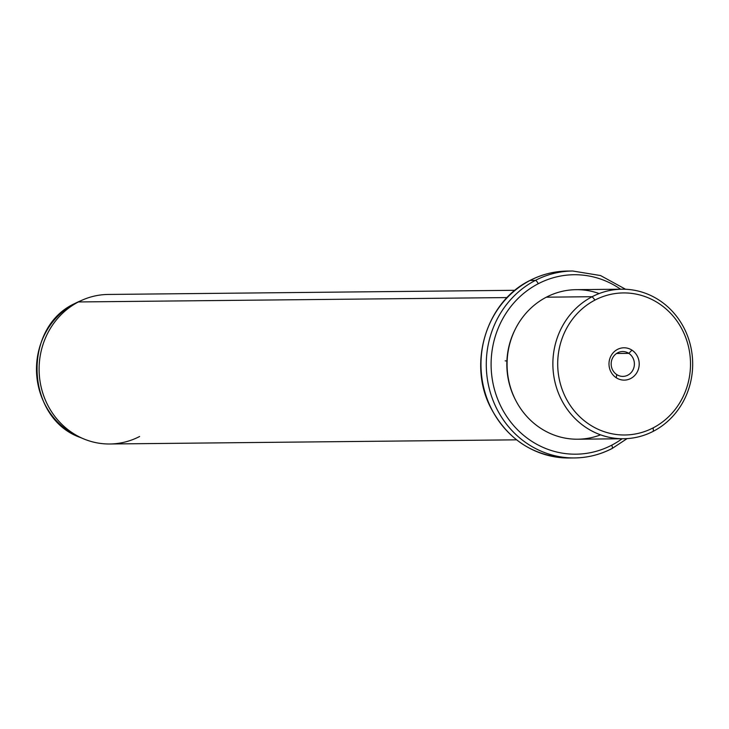 <?xml version="1.0" encoding="UTF-8"?>
<svg xmlns="http://www.w3.org/2000/svg" width="729" height="729" viewBox="0 0 729 729"><rect width="100%" height="100%" fill="white"/><g stroke="black" fill="none" stroke-linecap="round" stroke-linejoin="round"><path stroke-width="1.09" d="M628.817 353.365L616.524 353.492L628.817 353.365L631.961 350.157A16.166 15.109 89.4 0 0 611.194 355.533A16.166 15.109 89.4 0 0 616.251 377.759A16.166 15.109 89.4 0 0 637.009 372.382A16.166 15.109 89.4 0 0 631.961 350.157A16.166 15.109 -90.6 0 1 637.009 372.382A16.166 15.109 -90.6 0 1 616.251 377.759L616.743 374.578A12.429 11.618 -90.6 0 1 611.576 360.664A12.429 11.618 -90.6 0 1 622.648 351.542A12.429 11.618 -90.6 0 1 628.817 353.365A12.429 11.618 89.4 0 0 612.852 357.502A12.429 11.618 89.4 0 0 616.743 374.578A12.429 11.618 89.4 0 0 632.699 370.441A12.429 11.618 89.4 0 0 628.817 353.365A12.429 11.618 -90.6 0 1 633.975 367.279A12.429 11.618 -90.6 0 1 622.903 376.392A12.429 11.618 -90.6 0 1 616.743 374.578L616.251 377.759A16.166 15.109 -90.6 0 1 611.194 355.533A16.166 15.109 -90.6 0 1 631.961 350.157L628.817 353.365M653.184 427.859A71.032 66.403 -90.6 0 1 564.41 394.981A71.032 66.403 -90.6 0 1 595.019 300.056A71.032 66.403 -90.6 0 1 683.802 332.934A71.032 66.403 -90.6 0 1 653.184 427.859L653.394 431.24A74.777 69.902 -90.6 0 1 559.936 396.631A74.777 69.902 -90.6 0 1 592.167 296.703L595.019 300.056A71.032 66.403 89.4 0 0 564.41 394.981A71.032 66.403 89.4 0 0 653.184 427.859A71.032 66.403 89.4 0 0 683.802 332.934A71.032 66.403 89.4 0 0 595.019 300.056L592.167 296.703A74.777 69.902 -90.6 0 1 685.615 331.312A74.777 69.902 -90.6 0 1 653.394 431.24L653.184 427.859M623.541 438.74L577.742 439.213A74.777 69.902 -90.6 0 1 508.951 381.54A74.777 69.902 -90.6 0 1 546.358 297.177L592.167 296.703A74.777 69.902 89.4 0 0 554.751 381.076A74.777 69.902 89.4 0 0 623.541 438.74A74.777 69.902 89.4 0 0 653.394 431.24A74.777 69.902 89.4 0 0 690.8 346.867A74.777 69.902 89.4 0 0 622.01 289.203A74.777 69.902 89.4 0 0 592.167 296.703L546.358 297.177A74.777 69.902 -90.6 0 1 576.211 289.668L622.01 289.203M599.156 293.559A74.777 69.902 89.4 0 0 546.358 297.177A74.777 69.902 89.4 0 0 512.569 393.396A74.777 69.902 89.4 0 0 600.596 434.849M515.777 400.476A72.909 68.152 -90.6 0 1 515.048 329.663A72.909 68.152 89.4 0 0 515.777 400.476M538.248 283.736A89.731 83.881 -90.6 0 1 620.589 289.213A89.731 83.881 89.4 0 0 538.248 283.736A3.736 1.203 -117.5 0 0 535.387 280.392A93.467 87.38 -90.6 0 1 572.702 271.006A93.467 87.38 89.4 0 0 535.387 280.392A3.736 1.203 62.5 0 1 538.248 283.736A89.731 83.881 89.4 0 0 499.575 403.647A89.731 83.881 89.4 0 0 611.722 445.182A89.731 83.881 -90.6 0 1 499.575 403.647A89.731 83.881 -90.6 0 1 538.248 283.736M622.11 438.758A89.731 83.881 -90.6 0 1 611.722 445.182A89.731 83.881 89.4 0 0 622.11 438.758M611.923 448.554A3.736 1.203 -117.5 0 0 612.114 448.508A3.736 1.203 -117.5 0 0 611.722 445.182A3.736 1.203 62.5 0 1 612.114 448.508A3.736 1.203 62.5 0 1 611.923 448.554A93.467 87.38 -90.6 0 1 574.616 457.94A93.467 87.38 -90.6 0 1 488.621 385.851A93.467 87.38 -90.6 0 1 535.387 280.392L530.083 280.446A93.467 87.38 -90.6 0 1 567.39 271.06A93.467 87.38 89.4 0 0 530.083 280.446L535.387 280.392A93.467 87.38 89.4 0 0 488.621 385.851A93.467 87.38 89.4 0 0 574.616 457.94A93.467 87.38 89.4 0 0 611.923 448.554M529.737 280.619A3.736 1.203 62.5 0 1 529.883 280.492C486.917 301.387 467.808 361.939 490.025 406.326C507.211 439.614 533.637 456.837 569.303 457.994A93.467 87.38 -90.6 0 1 483.318 385.905A93.467 87.38 -90.6 0 1 530.083 280.446A3.736 1.203 -117.5 0 0 529.883 280.492A3.736 1.203 62.5 0 1 530.083 280.446A93.467 87.38 89.4 0 0 483.318 385.905A93.467 87.38 89.4 0 0 569.303 457.994L574.616 457.94C587.774 457.757 600.277 454.623 612.114 448.508L627.113 438.603M516.542 439.833L109.769 443.988A74.777 69.902 -90.6 0 1 40.979 386.324A74.777 69.902 -90.6 0 1 78.395 301.952L507.12 297.578L78.395 301.952A74.777 69.902 -90.6 0 1 108.247 294.452L515.011 290.297M83.853 438.949L80.245 437.455C25.46 418.182 21.843 327.512 74.877 303.492L78.86 301.587A73.128 68.362 89.4 0 0 74.905 303.483A3.736 1.203 -117.5 0 0 74.877 303.492A3.736 1.203 62.5 0 1 74.877 303.492A3.736 1.203 62.5 0 1 74.905 303.483A73.128 68.362 -90.6 0 1 78.86 301.587L82.441 300.02A74.777 69.902 89.4 0 0 78.395 301.952L74.905 303.483A73.128 68.362 89.4 0 0 36.541 372.282A73.128 68.362 89.4 0 0 80.245 437.455A73.128 68.362 -90.6 0 1 36.541 372.282A73.128 68.362 -90.6 0 1 74.905 303.483L78.395 301.952A74.777 69.902 89.4 0 0 39.166 372.3A74.777 69.902 89.4 0 0 83.853 438.949A74.777 69.902 89.4 0 0 139.622 436.489M506.901 360.955L505.161 360.864M529.883 280.492C541.72 274.377 554.222 271.243 567.39 271.06L572.702 271.006L600.541 275.553L625.591 289.258"/></g></svg>
